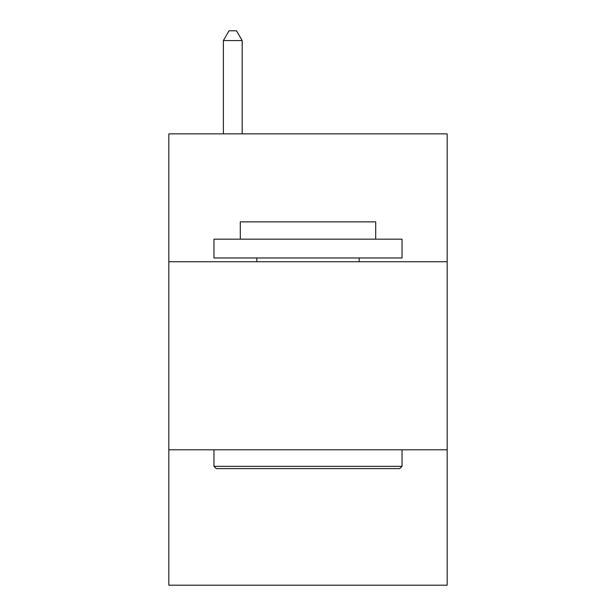 <?xml version="1.0" encoding="UTF-8"?>
<svg xmlns="http://www.w3.org/2000/svg" width="616" height="616" viewBox="0 0 616 616"><rect width="100%" height="100%" fill="white"/><g stroke="black" fill="none" stroke-linecap="round" stroke-linejoin="round"><path stroke-width="0.92" d="M447.162 261.738L447.162 133.857L168.838 133.857L168.838 261.738L447.162 261.738L447.162 585.2L168.838 585.2L168.838 261.738M447.162 449.796L168.838 449.796M216.224 468.607L213.968 466.343L402.032 466.343L399.776 468.607L216.224 468.607M402.032 239.17L402.032 257.973L213.968 257.973L213.968 239.17L402.032 239.17M240.302 239.17L240.302 221.868L375.698 221.868L375.698 239.17M402.032 449.796L402.032 466.343M213.968 449.796L213.968 466.343M359.151 257.973L359.151 261.738M256.849 257.973L256.849 261.738M242.18 133.857L242.18 40.579L223.369 40.579L223.369 133.857M223.369 40.579L229.013 30.8L236.536 30.8L242.18 40.579"/></g></svg>
